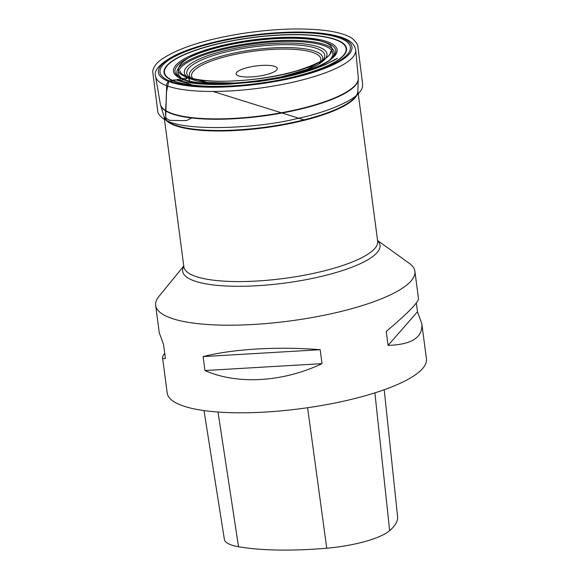 <?xml version="1.0" encoding="UTF-8"?>
<svg xmlns="http://www.w3.org/2000/svg" width="579" height="579" viewBox="0 0 579 579"><rect width="100%" height="100%" fill="white"/><g stroke="black" fill="none" stroke-linecap="round" stroke-linejoin="round"><path stroke-width="0.87" d="M239.026 76.044A20.75 5.233 -7.5 0 0 274.678 71.514A20.75 5.233 -7.5 0 0 256.367 65.926A20.75 5.233 -7.5 0 0 239.026 76.044M173.454 82.298A96.013 24.202 -7.5 0 0 338.404 61.316A96.013 24.202 -7.5 0 0 253.682 35.493A96.013 24.202 -7.5 0 0 173.454 82.298M377.566 240.509L409.375 263.394A130.738 32.952 172.5 0 1 414.904 271.276A130.738 32.952 172.5 0 1 321.902 315.7A130.738 32.952 172.5 0 1 173.997 319.109A130.738 32.952 172.5 0 1 155.664 305.408A130.738 32.952 172.5 0 1 158.964 296.361L183.76 266.022M155.664 305.408L159.261 332.744L163.567 344.548L165.406 358.481C163.618 358.835 162.67 358.575 162.547 357.706L167.193 393.011A130.738 32.952 -7.5 0 0 185.533 406.711A130.738 32.952 -7.5 0 0 333.439 403.31A130.738 32.952 -7.5 0 0 426.441 358.879L421.794 323.581C423.083 337.369 411.843 344.635 388.075 345.388L386.244 331.449C407.71 313.282 418.465 302.339 418.501 298.612L414.904 271.276M416.33 303.012L417.481 311.777L421.794 323.581M162.547 357.706C162.438 356.83 163.162 355.368 164.726 353.313M320.18 349.709L322.018 363.648C282.697 382.27 237.549 384.926 204.944 370.538L203.106 356.599C232.816 348.963 277.963 346.307 320.18 349.709L203.106 356.599M204.003 410.583L224.377 539.367A58.298 14.692 -7.5 0 0 238.534 546.757A145.452 36.665 -7.5 0 0 326.751 548.212A58.298 14.692 -7.5 0 0 389.645 530.668A145.452 36.665 -7.5 0 0 397.578 516.584L384.217 389.725M204.944 370.538L322.018 363.648M388.075 345.388L417.481 311.777M180.134 71.079C180.243 73.149 183.159 75.256 188.877 77.398L189.601 80.951L188.218 77.427L168.692 81.429L166.528 91.822L165.652 117.928L169.452 120.316L181.227 120.598L186.583 120.548L191.7 117.986M319.355 63.205A65.181 16.429 -7.5 0 0 254.058 51.147A65.181 16.429 -7.5 0 0 194.103 79.692M191.121 78.389A67.236 16.95 172.5 0 1 253.87 49.707A67.236 16.95 172.5 0 1 321.902 61.171M277.732 77.876L307.384 69.328L322.988 60.021A69.589 17.544 -7.5 0 0 315.012 47.883A69.589 17.544 -7.5 0 0 227.764 51.553A69.589 17.544 -7.5 0 0 189.767 77.557L207.246 82.508L238.099 83.087M228.835 83.564A71.934 18.13 172.5 0 1 201.47 58.11A71.934 18.13 172.5 0 1 316.887 46.4A71.934 18.13 172.5 0 1 286.815 75.936M330.139 59.434A77.912 19.635 -7.5 0 0 321.975 44.996A77.912 19.635 -7.5 0 0 222.886 49.432A77.912 19.635 -7.5 0 0 182.711 78.845M179.41 77.239A79.374 20.012 172.5 0 1 225.079 47.905A79.374 20.012 172.5 0 1 323.147 44.062A79.374 20.012 172.5 0 1 332.911 57.024M324.37 42.043A81.067 20.431 -7.5 0 0 222.727 46.32A81.067 20.431 -7.5 0 0 178.47 76.616C195.557 93.747 321.591 77.159 333.663 56.185A81.067 20.431 -7.5 0 0 324.37 42.043M325.543 41.116A82.536 20.801 172.5 0 1 256.577 81.35A82.536 20.801 172.5 0 1 183.753 59.152A82.536 20.801 172.5 0 1 325.543 41.116M333.28 38.981A91.62 23.095 -7.5 0 0 175.878 59A91.62 23.095 -7.5 0 0 256.721 83.644A91.62 23.095 -7.5 0 0 333.28 38.981M176.942 82.16A92.047 23.203 172.5 0 1 208.397 46.204A92.047 23.203 172.5 0 1 333.634 38.836A92.047 23.203 172.5 0 1 302.18 74.792A92.047 23.203 172.5 0 1 176.942 82.16M338.274 36.73A97.619 24.608 -7.5 0 0 170.566 58.059A97.619 24.608 -7.5 0 0 256.707 84.317A97.619 24.608 -7.5 0 0 338.274 36.73M155.577 76.428L160.303 104.003A99.856 25.172 -7.5 0 0 262.555 115.684A99.856 25.172 -7.5 0 0 358.292 77.941L355.723 50.076A100.941 25.447 172.5 0 1 258.936 88.232A100.941 25.447 172.5 0 1 155.577 76.428C153.471 70.363 160.043 63.292 175.292 55.215C187.958 49.186 204.344 44.062 224.471 39.842C250.425 34.552 275.611 31.954 300.016 32.055C316.51 32.214 329.726 33.777 339.663 36.738C346.039 38.764 354.189 41.768 355.723 50.076M358.329 79.185A99.812 25.158 172.5 0 1 285.223 112.42A99.812 25.158 172.5 0 1 174.359 114.613A99.812 25.158 172.5 0 1 160.593 105.219L164.154 116.719A97.786 24.651 -7.5 0 0 177.637 125.925A97.786 24.651 -7.5 0 0 286.25 123.768A97.786 24.651 -7.5 0 0 357.865 91.214L358.292 77.941M357.873 90.99A97.742 24.636 172.5 0 1 287.727 124A97.742 24.636 172.5 0 1 177.746 126.432A97.742 24.636 172.5 0 1 164.089 116.502M164.074 116.451L183.861 266.774A97.742 24.636 -7.5 0 0 197.569 277.023A97.742 24.636 -7.5 0 0 308.144 274.475A97.742 24.636 -7.5 0 0 377.667 241.262L357.88 90.939M183.796 266.268A99.552 25.092 -7.5 0 0 196.585 281.655A99.552 25.092 -7.5 0 0 318.11 277.175A99.552 25.092 -7.5 0 0 377.602 240.748M238.534 546.757L218.015 412.038M326.751 548.212L307.594 407.725M389.645 530.668L374.895 392.859M330.616 51.278C331.297 56.684 320.23 63.14 297.425 70.645C280.873 75.422 262.837 78.657 243.303 80.343C219.224 82.182 201.087 81.198 188.877 77.398L188.218 77.427C205.74 84.643 262.859 81.053 292.974 71.984C329.567 62.988 343.007 46.704 322.098 41.565C304.568 34.349 247.45 37.939 217.335 47.008C180.742 56.004 167.302 72.288 188.218 77.427C185.157 79.96 181.321 80.85 176.704 80.097L176.255 79.953C172.904 79.764 165.76 80.836 166.672 86.068L166.216 98.387C166.311 105.392 164.53 113.187 166.405 120.345C184.158 131.18 254.333 129.153 296.528 118.717C320.476 113.484 339.084 106.76 352.35 98.531C358.249 94.638 361.643 90.65 362.541 86.56L362.577 83.499L357.858 46.486C358.083 44.547 353.545 38.033 348.384 36.339C338.281 31.411 320.657 28.95 295.507 28.964C269.727 29.189 240.777 32.96 218.392 38.033C194.848 43.128 176.298 49.96 162.735 58.522C156.902 62.423 153.544 66.708 152.661 71.376L157.792 111.602C157.814 114.114 162.54 118.898 166.405 120.345M160.303 104.003L160.593 105.219M176.704 80.097C189.275 83.651 206.218 85.048 227.547 84.295L258.806 81.567L275.749 78.889C294.306 75.617 310.988 70.804 325.789 64.45L337.456 58.255L332.722 61.012C331.094 61.996 339.909 56.221 331.188 61.765C323.089 65.811 312.609 69.545 299.748 72.968C276.632 78.903 252.516 82.479 227.402 83.702C205.154 84.548 188.11 83.304 176.255 79.953L192.836 85.142M213.101 91.468L303.989 119.86"/></g></svg>
